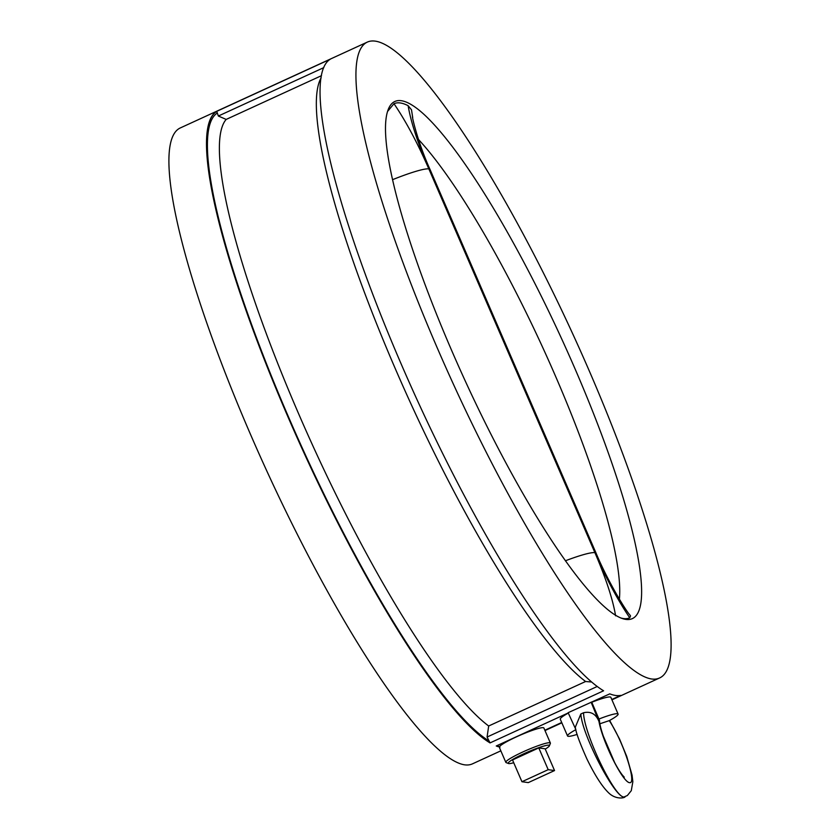 <?xml version="1.0" encoding="UTF-8"?>
<svg xmlns="http://www.w3.org/2000/svg" width="840" height="840" viewBox="0 0 840 840"><rect width="100%" height="100%" fill="white"/><g stroke="black" fill="none" stroke-linecap="round" stroke-linejoin="round"><path stroke-width="1.26" d="M611.793 699.5L620.739 695.394A349.902 64.733 -114.7 0 1 615.625 695.468A349.902 64.733 -114.7 0 1 609.788 693.861L568.124 712.698L575.862 729.593M599.445 720.237L591.78 702.25A27.552 3.181 -23.4 0 1 610.848 697.326L618.093 714.063A27.552 3.181 -23.4 0 1 609.252 720.636L599.875 723.786M598.637 719.155A27.552 3.181 -23.4 0 1 618.093 714.063M577.154 734.401A27.552 3.181 -23.4 0 1 567.525 735.945L560.28 719.208A27.552 3.181 -23.4 0 1 568.302 713.076M567.525 735.945A27.552 3.181 -23.4 0 1 575.873 729.645M625.086 796.866L625.086 796.876C623.752 798.368 615.29 799.397 608.591 792.803C601.997 786.387 594.751 775.078 586.876 758.877C579.569 742.486 575.715 731.903 575.337 727.115L580.839 713.99L583.527 712.761C590.803 711.091 595.959 714 598.973 721.476L591.098 702.156M609.273 720.625L610.88 723.146L609.746 720.374M603.078 735.567L614.744 762.762M625.086 796.876L623.962 797.002C614.723 797.643 582.036 734.738 580.839 713.99M583.527 712.761C584 733.835 614.649 797.675 623.962 797.002L627.365 795.522L631.292 790.671L632.846 781.715L632.058 775.121L626.755 756.494L619.584 739.106L610.176 721.424M568.239 712.94L496.251 745.983L499.643 746.424A24.287 2.804 -23.4 0 1 523.068 733.95A24.287 2.804 -23.4 0 1 543.869 727.986L550.389 743.053A24.287 2.804 156.6 0 0 526.985 750.12A24.287 2.804 156.6 0 0 505.817 762.342A24.287 2.804 156.6 0 0 506.1 762.583L508.483 763.508A22.449 2.594 -23.4 0 1 527.793 751.989A22.449 2.594 -23.4 0 1 549.402 745.794A22.449 2.594 -23.4 0 1 545.255 749.091M544.835 730.233L561.698 722.495M549.402 745.794L550.368 743.421A24.287 2.804 156.6 0 0 550.389 743.053M499.643 746.424L499.884 747.054A349.786 64.712 -114.7 0 1 496.619 746.025M505.817 762.342L499.643 748.083L499.884 747.054M548.195 769.671L554.547 770.564L528.297 782.607L521.944 781.725L548.195 769.671L538.776 747.904L545.129 748.797L554.547 770.564M538.776 747.904L512.526 759.958L521.944 781.725M513.734 762.731A22.449 2.594 -23.4 0 1 508.778 763.581A22.449 2.594 -23.4 0 1 508.483 763.508M651.546 678.982A349.902 64.733 65.3 0 0 659.474 678.017A349.902 64.733 65.3 0 0 572.345 333.007A349.902 64.733 65.3 0 0 367.542 42A349.902 64.733 65.3 0 0 446.187 368.225A349.902 64.733 65.3 0 0 651.546 678.982M500.84 750.834L472.458 763.854A349.902 64.733 -114.7 0 1 464.531 764.82A349.902 64.733 -114.7 0 1 259.161 454.072A349.902 64.733 -114.7 0 1 180.527 127.838L367.542 42M496.251 745.983A349.902 64.733 65.3 0 0 499.926 747.17M216.741 111.332A349.902 64.733 65.3 0 0 288.456 418.016A349.902 64.733 65.3 0 0 490.046 742.907L603.593 690.784A349.902 64.733 -114.7 0 1 402.003 365.904A349.902 64.733 -114.7 0 1 330.288 59.21L216.741 111.332L218.347 116.025L226.18 119.417L321.5 75.663M452.056 351.393A284.466 52.626 65.3 0 0 621.317 618.156A284.466 52.626 65.3 0 0 594.184 415.223A284.466 52.626 65.3 0 0 423.99 114.377A284.466 52.626 65.3 0 0 388.059 109.967A284.466 52.626 65.3 0 0 452.056 351.393M565.351 560.805A49.213 5.691 -23.4 0 1 594.899 552.636L428.841 168.882L594.909 552.636A49.213 5.691 -23.4 0 1 596.117 553.266L430.048 169.512A49.213 5.691 156.6 0 0 428.841 168.882A49.213 5.691 156.6 0 0 392.658 179.645M387.555 111.458L393.992 103.709A282.786 52.311 -114.7 0 1 408.135 105.693L411.495 109.809L412.713 117.569M596.117 553.266L596.117 553.266C607.562 580.913 626.294 611.541 630.01 615.101L630.525 615.941L629.748 617.809A282.786 52.311 -114.7 0 1 621.001 618.03M321.132 77.837A339.801 62.864 65.3 0 0 399.147 377.517A339.801 62.864 65.3 0 0 585.606 681.502L488.681 726.001L487.074 737.037L490.046 742.907M585.606 681.502L591.538 682.006M598.595 719.05L598.973 721.476C602.5 741.815 622.755 782.345 629.549 782.659C636.899 784.329 624.529 744.891 610.88 723.146M323.788 67.62L218.347 116.025M408.135 105.693C410.855 121.979 417.753 143.041 428.841 168.882C417.543 143.01 405.93 121.296 393.992 103.709M615.605 615.825C612.885 599.54 605.986 578.476 594.899 552.636M594.909 552.636C606.197 578.508 617.809 600.222 629.748 617.809M418.446 139.44A274.522 50.788 -114.7 0 1 553.455 371.438A274.522 50.788 -114.7 0 1 619.374 599.203M489.93 742.739A349.786 64.712 -114.7 0 1 288.498 418.016A349.786 64.712 -114.7 0 1 216.752 111.458M217.025 113.211A348.191 64.418 65.3 0 0 288.96 418.005A348.191 64.418 65.3 0 0 488.555 740.691M488.681 726.001A339.801 62.864 -114.7 0 1 298.945 414.509A339.801 62.864 -114.7 0 1 226.18 119.417M487.074 737.037L597.177 686.5M624.267 777.189L622.388 775.089C618.839 770.511 614.817 763.403 610.312 753.774C603.341 737.615 599.707 726.422 599.445 720.195M544.981 730.569L561.845 722.831M611.94 699.836L659.474 678.017M430.048 169.512C417.322 141.488 411.306 113.789 412.661 117.054"/></g></svg>
